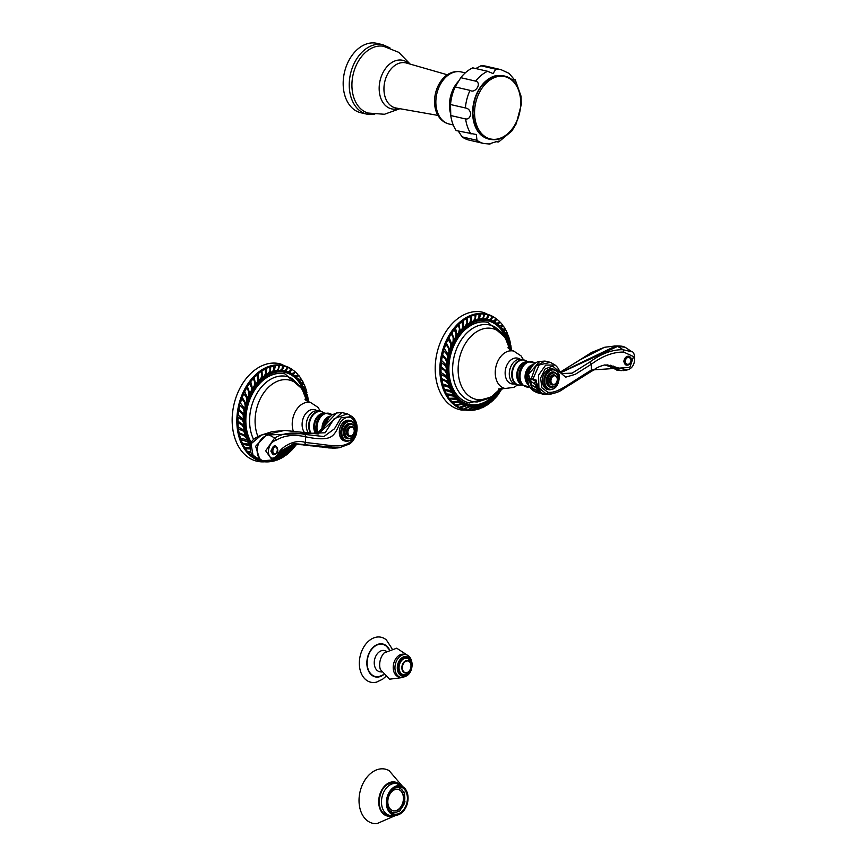 <?xml version="1.0" encoding="UTF-8"?>
<svg xmlns="http://www.w3.org/2000/svg" width="867" height="867" viewBox="0 0 867 867"><rect width="100%" height="100%" fill="white"/><g stroke="black" fill="none" stroke-linecap="round" stroke-linejoin="round"><path stroke-width="1.3" d="M410.991 665.726A5.982 4.205 -77 0 1 410.915 666.972A5.982 4.205 -77 0 1 410.557 668.555A5.982 4.205 -77 0 1 405.767 672.716A5.982 4.205 -77 0 1 402.353 667.915A5.982 4.205 103 0 1 406.536 661.022A5.982 4.205 103 0 1 410.991 665.726M410.546 668.576A6.329 4.454 -77 0 1 410.535 668.598A6.329 4.454 -77 0 1 405.084 672.955A6.329 4.454 -77 0 1 401.855 667.926A6.329 4.454 103 0 1 407.923 660.611A6.329 4.454 103 0 1 411.001 665.607A6.329 4.454 -77 0 1 410.925 666.929A6.329 4.454 -77 0 1 410.925 666.951L410.915 666.972M402.917 675.772A9.57 6.73 -77 0 0 411.966 664.696A9.57 6.73 103 0 0 407.219 657.132A9.57 6.73 103 0 0 398.159 668.208A9.57 6.73 -77 0 0 402.917 675.772L402.331 675.642A9.57 6.73 -77 0 1 397.574 668.067A9.57 6.73 103 0 1 406.634 656.991A9.57 6.73 103 0 1 406.926 657.067M405.951 654.726L404.228 654.325A11.629 8.182 103 0 0 393.217 667.785A11.629 8.182 -77 0 0 398.993 676.986L400.717 677.387C408.01 677.062 411.836 672.662 412.183 664.187C411.446 658.497 409.365 655.344 405.951 654.726A11.629 8.182 103 0 0 394.951 668.175A11.629 8.182 103 0 0 400.717 677.387M386.519 651.247L385.999 651.128A10.87 7.651 103 0 0 378.055 652.905A10.87 7.651 103 0 0 374.241 663.136A10.87 7.651 -77 0 0 381.209 671.86L381.729 671.99M383.236 674.764L379.497 676.412A16.495 11.607 103 0 1 367.142 663.461A16.495 11.607 -77 0 1 373.699 647.194A16.495 11.607 -77 0 1 386.454 646.283L389.088 649.405M391.917 648.473L386.368 639.933A23.073 16.245 -77 0 0 368.529 641.201A23.073 16.245 -77 0 0 359.339 663.959A23.073 16.245 103 0 0 376.636 682.091L382.694 679.164L385.371 676.856M393.716 788.569A12.572 8.854 103 0 1 398.126 787.745L396.046 787.269M398.116 786.748A13.634 9.591 103 0 1 398.267 786.824L399.958 787.659L399.763 788.233A12.572 8.854 103 0 1 403.621 792.33L404.011 791.95A13.189 9.288 103 0 1 404.759 794.042L404.336 794.324A12.572 8.854 103 0 1 404.499 801.455L404.932 801.52A13.189 9.288 103 0 1 404.282 803.969L403.881 803.785A12.572 8.854 103 0 1 400.251 809.778L400.467 810.255A13.189 9.288 103 0 1 398.809 811.62L398.657 811.089A12.572 8.854 103 0 1 393.358 812.433L393.239 813.029A13.189 9.288 103 0 1 391.537 812.52L391.732 811.946L390.269 811.599M388.871 809.561A12.572 8.854 103 0 0 391.732 811.946M398.126 787.745L398.246 787.149A13.189 9.288 103 0 1 399.958 787.659M403.675 798.073A10.989 7.738 103 0 0 398.213 789.382A10.989 7.738 103 0 0 387.809 802.105A10.989 7.738 -77 0 0 393.271 810.797A10.989 7.738 -77 0 0 403.675 798.073M403.263 791.614L404.011 791.95M397.595 786.824L398.246 787.149M407.403 797.911A13.926 9.808 103 0 0 400.489 786.889A13.926 9.808 103 0 0 387.3 803.005A13.926 9.808 -77 0 0 394.214 814.037A13.926 9.808 -77 0 0 407.403 797.911M387.061 814.785A16.538 11.639 -77 0 1 386.053 814.752M393.455 782.663A16.538 11.639 -77 0 1 394.387 783.074M399.568 784.548A17.416 12.257 103 0 0 385.913 784.819A17.416 12.257 103 0 0 378.706 802.246A17.416 12.257 -77 0 0 392.372 815.739M402.255 786.076L389.131 770.644A27.787 19.562 103 0 0 368.8 775.163A27.787 19.562 103 0 0 359.036 801.325A27.787 19.562 -77 0 0 376.885 823.65L395.45 815.544M391.906 813.04L393.239 813.029M397.801 811.599L398.809 811.62M393.152 810.775A10.989 7.738 -77 0 0 403.426 798.019A10.989 7.738 103 0 0 398.094 789.349M554.013 372.16A7.738 5.451 -77 0 0 553.655 372.051A7.738 5.451 -77 0 0 546.329 381.014A7.738 5.451 103 0 0 550.166 387.137A7.738 5.451 103 0 0 550.534 387.202M554.512 374.978A5.104 3.587 -77 0 0 554.273 374.902A5.104 3.587 -77 0 0 549.45 380.808A5.104 3.587 103 0 0 551.976 384.85A5.104 3.587 103 0 0 552.225 384.894M553.796 369.201L552.333 368.865A10.556 7.424 103 0 0 542.352 381.079A10.556 7.424 103 0 0 547.586 389.435L549.049 389.771A10.556 7.424 -77 0 1 543.815 381.415A10.556 7.424 -77 0 1 553.796 369.201C558.099 371.715 559.909 374.544 559.237 377.665C558.521 385.75 555.129 389.782 549.049 389.771M547.933 392.285L541.788 387.733L540.64 377.936L545.18 368.876L552.658 366.091L565.652 377.178L575.265 374.327L591.283 364.27C602.359 356.044 613.142 351.98 623.633 352.067L633.571 356.597L629.8 367.391L591.413 370.025C565.804 385.739 557.524 393.38 547.933 392.285A2.222 1.571 95 0 1 546.47 394.127L538.916 387.917L538.57 375.151L545.668 365.094L555.075 365.05C559.724 368.833 558.229 370.686 561.968 373.525L572.133 373.146L589.701 362.113C601.199 353.682 612.275 349.553 622.95 349.704L631.978 351.807M551.737 393.889L546.47 394.127A52.768 37.303 -85 0 1 545.419 394.268L545.31 394.268A1.051 0.748 -85 0 0 545.419 394.268C539.935 393.325 536.944 389.088 536.413 381.556L536.391 380.18L532.934 379.052L539.144 364.942L550.458 362.352L544.953 361.084L539.621 361.485L528.556 374.197L532.923 390.486L535.99 392.144M560.895 372.637L617.499 346.464L625.009 347.19L631.945 351.774C635.262 351.428 637.386 367.521 627.199 369.916L604.917 364.92C595.857 367.261 595.596 369.147 591.056 371.553L591.056 371.553A2.222 1.29 57.9 0 0 591.413 370.025L591.283 364.27A2.222 1.29 -122.1 0 0 589.701 362.113M626.093 364.996L623.449 361.29L628.716 356.272M536.142 387.885A2.081 0.954 -54.7 0 1 535.99 387.874A2.222 2.222 0 0 0 536.37 387.917L536.196 385.631L534.711 383.951L536.391 380.18L535.936 381.144L531.189 378.977L529.986 378.803L530.051 379.789A2.081 1.116 -48.9 0 1 529.997 379.67A2.081 1.116 -48.9 0 1 529.986 378.803L530.073 379.8M534.711 383.951L531.135 381.556L530.127 382.26L530.301 383.528M538.223 390.909A2.081 0.824 -61.3 0 1 537.822 391.006A2.222 2.222 0 0 0 538.689 390.941L535.947 387.831M540.119 391.96L538.017 390.854M615.993 367.315L613.999 366.513M618.67 369.288L616.296 368.215M615.971 367.424A2.081 0.726 -70.5 0 0 616.329 368.551A2.081 0.726 -70.5 0 0 616.74 368.323L617.261 368.28M540.575 392.122L535.925 381.068M604.798 364.942L618.919 369.548C617.922 367.359 613.164 365.831 604.657 364.953M560.711 372.452L615.635 346.031L617.64 345.987M609.609 366.362L611.874 368.052M533.086 379.779L532.934 379.052L528.762 378.413L528.729 379.779L534.061 391.245L536.088 392.198M533.216 389.651L531.829 387.809M531.276 386.769L529.726 379.887L528.729 379.779M533.194 389.11L533.14 389.316A2.222 2.222 0 0 0 533.823 390.627A2.081 0.737 -68.5 0 1 533.693 389.478M531.807 385.631L531.211 386.194A2.222 2.222 0 0 0 531.709 387.657A2.081 0.824 -61.3 0 1 531.959 385.782M528.762 378.413L529.726 379.713M531.189 378.977L535.665 366.275L544.953 361.084M623.633 352.067A2.222 1.376 -88.6 0 0 622.95 349.704A52.768 36.772 87.3 0 0 617.499 346.464A8.551 5.961 87.3 0 0 615.635 346.031A52.768 36.772 87.3 0 0 614.356 346.063L604.494 347.299L580.023 359.881L560.353 372.051L579.709 359.989A2.222 1.29 57.9 0 1 580.023 359.881M519.214 385.121A12.842 9.038 -77 0 1 518.098 384.97L515.659 384.406A12.842 9.038 103 0 1 509.287 374.241A12.842 9.038 -77 0 1 521.435 359.382L523.885 359.946A12.842 9.038 -77 0 1 524.947 360.293M514.38 383.962L513.026 384.016A13.189 9.288 103 0 1 505.136 373.406A13.189 9.288 -77 0 1 518.899 358.58L520.092 359.22M509.742 349.271L504.713 336.396L501.744 332.473L494.992 327.022A39.221 27.603 -77 0 0 466.348 333.513A39.221 27.603 -77 0 0 452.628 370.382A39.221 27.603 103 0 0 477.695 401.898L490.31 397.877L500.725 388.362M469.231 402.927A41.334 29.099 -77 0 1 469.069 402.895A41.334 29.099 -77 0 1 448.553 370.176A41.334 29.099 -77 0 1 487.677 322.34A41.334 29.099 -77 0 1 487.839 322.372M506.816 340.222A42.83 30.15 103 0 0 492.77 322.6A42.83 30.15 103 0 0 477.435 321.072A42.83 30.15 -77 0 0 447.513 366.687A42.83 30.15 -77 0 0 473.772 404.9A42.83 30.15 -77 0 0 479.321 404.163A42.83 30.15 103 0 0 494.114 395.211M481.857 404.759L475.853 409.798L472.927 410.21L479.288 405.55L481.857 404.759L481.51 404.282L477.533 405.908L471.886 410.286L468.971 410.243L475.279 406.222L477.533 405.919L474.975 405.745L468.971 410.243M476.102 314.526L479.05 314.06L478.877 317.821L477.349 319.663L475.094 320.346L476.102 314.526L474.769 320.66L477.988 319.338M471.811 315.805L474.997 314.797L475.159 318.243L473.349 321.018L471.28 321.993L471.811 315.805L470.987 322.296L474.076 320.541M467.335 317.918L470.228 316.466L470.651 320.682L469.437 323.023L467.291 324.431L467.107 318.167L467.031 324.713L469.795 322.741M463.26 320.584L466.273 318.547L466.999 322.307L465.655 325.656L463.747 327.282L463.065 320.812L463.531 327.542L465.991 325.342M459.131 324.085L461.786 321.744L462.891 326.176L462.078 328.875L460.182 330.923L458.968 324.291L459.998 331.151L462.154 328.788M455.511 327.964L456.985 334.987L455.511 327.964L458.177 325.038L459.51 328.896L458.621 332.798M454.243 329.558L451.891 332.787L454.08 339.561L452 332.646L454.243 329.558L456.085 333.958L455.749 336.84L454.21 339.398M451.219 333.86L448.976 337.599L451.75 344.156L449.073 337.491L451.219 333.86L453.181 337.599L453.094 341.468L451.859 344.036M448.076 339.409L446.321 343.115L449.67 349.412L446.397 343.05L448.076 339.409L450.656 343.527L450.829 346.432L449.756 349.336M445.822 344.459L444.272 348.588L448.174 354.484L444.327 348.577L445.822 344.459L448.412 347.862L449.008 351.644L448.239 354.462M443.687 350.702L442.614 354.636L447.09 360.108L442.658 354.657L443.687 350.702L446.949 354.3L447.643 357.031L447.09 360.108M446.223 359.924L442.3 356.088L441.552 360.434L442.343 356.164L445.486 359.046L446.765 362.514L446.353 365.105M446.332 365.072L441.596 360.499M446.342 367.868L445.15 365.473L441.292 362.59L441.032 366.73L441.336 362.699L445.194 365.592L446.386 367.987L446.397 371.043L441.032 366.73M446.212 366.925L446.386 367.987M446.462 373.211L444.565 370.296L440.945 368.085L441.032 372.528L440.989 368.237L444.608 370.458L446.505 373.384L446.776 376.148L441.032 372.528M446.386 372.658L446.505 373.384M447.134 378.608L445.454 376.484L441.13 374.468L441.606 378.521L441.173 374.663L445.497 376.679L447.134 378.608L447.697 381.437L441.606 378.521M441.791 379.692L445.811 381.361L448.25 383.572L449.03 386.053L448.185 383.312L445.757 381.122L441.791 379.692L442.289 382.228M450.938 390.649L449.767 387.907L447.784 386.617L443.145 385.566L447.849 386.888L449.843 388.21L450.938 390.649L444.359 389.272L443.21 385.837M453.116 394.485L451.783 392.101L448.954 390.768L444.771 390.193L451.88 392.448L453.116 394.485L446.429 393.911L444.858 390.508M455.89 398.105L454.221 395.829L447.22 395.179L454.33 396.219L455.89 398.105L449.117 398.321L447.329 395.525M458.795 400.922L457.028 399.037L449.713 398.928L457.169 399.449L458.795 400.922L452.054 401.92L449.843 399.297M462.252 403.328L460.171 401.67L453.105 402.722L460.334 402.104L462.252 403.328L455.576 405.095L453.257 403.112M465.698 404.943L463.585 403.675L456.302 405.344L463.791 404.141L465.698 404.943L459.196 407.425L456.486 405.756M469.621 405.984L467.237 405.041L460.42 407.707L467.465 405.507L469.621 405.984L463.325 409.159L460.626 408.119M473.393 406.298L471.052 405.734L464.127 409.04L471.323 406.211L473.393 406.298L467.411 410.08L464.365 409.462M477.836 319.5L477.023 319.977M481.543 404.976L477.782 409.343L483.287 404.195L485.509 403.133L484.425 404.813L480.719 408.368L477.782 409.343M485.509 403.133L485.13 402.678L481.781 404.661M481.684 407.772L489.205 400.868L488.793 400.435L485.455 403.079M486.311 405.312L493.02 397.801L492.575 397.389L490.538 399.134L487.557 403.87M490.245 402.722L496.336 394.42L495.859 394.041L492.933 397.725M497.365 392.231L495.566 396.815M509.536 348.285L510.717 350.105M511.086 350.062L508.983 343.95L508.387 344.134M510.045 343.917L507.553 338.975L506.946 339.095L507.78 341.75L509.937 343.939M508.853 338.943L505.786 334.716L505.19 334.868L506.209 337.144L508.788 338.964M503.424 330.576L502.849 330.771L504.182 332.95L505.808 333.795L507.39 333.307L505.894 330.175L507.379 333.318L506.328 333.622L503.424 330.576L505.894 330.186M501.516 327.173L503.369 326.035L505.288 329.059L504.453 329.72L500.302 327.455L501.755 329.222L504.204 329.818M505.288 329.059L503.976 329.915M500.248 322.21L497.203 324.453L498.948 326.014L501.224 325.916L499.468 325.754L497.723 324.193L500.248 322.21L502.318 324.616L501.224 325.916M496.932 319.219L499.425 321.375L498.623 322.882L496.303 323.098L494.515 321.96L496.932 319.219L494.027 322.242L495.805 323.38L498.189 323.131M498.623 322.882L497.972 323.348M493.085 316.737L495.621 318.265L494.656 320.519L492.846 321.072L490.809 320.216L493.085 316.737L490.343 320.519L492.38 321.375L494.244 320.79M494.656 320.519L493.984 321.093M489.205 315.1L492.109 316.26L491.491 318.547L489.172 319.695L487.167 319.24L489.205 315.1L486.734 319.555L490.603 319.5M484.859 314.125L487.698 314.667L487.048 317.766L485.314 318.991L483.103 318.904L484.859 314.125L482.702 319.229L486.224 318.774M480.643 313.941L483.786 314.017L483.504 316.964L482.626 318.406L479.256 319.262L480.643 313.941L478.887 319.576L482.453 318.547M476.232 409.625A49.137 34.582 -77 0 0 476.406 409.571A49.137 34.582 103 0 0 477.684 409.224M507.498 334.911A49.137 34.582 103 0 0 506.935 333.47M505.483 330.284A49.137 34.582 103 0 0 504.995 329.373M503.055 326.155A49.137 34.582 103 0 0 502.199 324.941M500.042 322.307A49.137 34.582 103 0 0 499.403 321.614M496.856 319.262A49.137 34.582 103 0 0 495.621 318.308M494.754 317.701A49.137 34.582 103 0 0 474.249 314.255A49.137 34.582 -77 0 0 439.872 368.887A49.137 34.582 -77 0 0 473.425 410.167M473.967 410.08L461.428 410.026A50.048 35.222 -77 0 1 435.472 362.59A50.048 35.222 -77 0 1 470.207 312.445A50.048 35.222 103 0 1 483.927 312.575L495.22 318.026M489.205 400.868L484.935 406.385L481.814 407.923M493.02 397.801L489.27 403.556L486.485 405.463M487.774 404.629L489.27 403.556M496.336 394.42L493.626 399.828L490.288 402.754M494.493 398.831L497.658 395.428M494.537 398.874L499.609 390.258L496.997 396.132M502.036 388.243L498.091 394.832M500.855 388.34L497.886 395.038M501.549 389.847L502.546 388.232M509.904 349.379L510.912 349.975M508.983 343.95L510.815 345.879M511.27 350.051L510.316 349.065M507.553 338.975L509.677 340.157M510.479 343.831L509.113 343.234M505.786 334.716L508.095 335.052L509.341 338.737M509.319 338.824L508.105 338.748M501.625 327.13L503.369 326.035M494.027 322.242L495.198 321.494M490.343 320.519L491.069 320.064M491.491 318.547L490.397 319.663M487.048 317.766L486.04 318.937M473.935 320.692L473.057 321.321M458.773 332.614L457.137 334.781M449.03 386.053L442.679 383.908L441.845 379.93M625.335 361.431A3.522 2.731 106.7 0 0 628.217 364.27A3.522 2.731 106.7 0 0 630.948 360.282A3.522 2.731 -73.3 0 0 628.066 357.442A3.522 2.731 -73.3 0 0 625.335 361.431M350.983 423.649A7.738 5.451 103 0 0 350.615 423.54A7.738 5.451 103 0 0 343.289 432.503A7.738 5.451 -77 0 0 347.136 438.626A7.738 5.451 -77 0 0 347.504 438.691M349.195 436.383A5.104 3.587 -77 0 1 348.946 436.339A5.104 3.587 -77 0 1 346.41 432.297A5.104 3.587 103 0 1 351.243 426.391A5.104 3.587 103 0 1 351.482 426.466M346.02 441.249L344.557 440.913A10.556 7.424 -77 0 1 339.311 432.568A10.556 7.424 -77 0 1 349.303 420.354L350.767 420.69A10.556 7.424 103 0 0 340.774 432.904A10.556 7.424 103 0 0 346.02 441.249C352.089 441.27 355.492 437.228 356.196 429.154C356.879 426.033 355.069 423.204 350.767 420.69A10.556 7.424 103 0 1 356.001 429.035M304.057 444.359A2.222 1.571 96.5 0 0 305.542 442.517C332.018 445.204 340.016 448.477 349.531 442.593C362.222 435.873 355.383 409.625 343.43 419.27C338.314 422.272 338.358 431.441 331.693 436.329C327.52 439.45 318.753 439.591 305.412 436.762C294.108 434.204 284.343 435.353 276.118 440.198C267.535 442.907 266.277 455.63 271.642 458.079C274.102 458.502 276.606 456.465 279.152 451.978C282.826 446.245 295.322 438.789 305.542 442.517L305.412 436.762A2.222 1.571 -83.5 0 0 304.653 434.4C292.97 431.842 282.956 433.056 274.622 438.041L265.681 450.797L272.14 459.954L275.663 457.776L281.341 450.667L293.62 443.861L339.626 447.654L349.13 444.142A2.222 1.3 59.1 0 1 348.827 444.251M349.531 442.593A2.222 1.3 59.1 0 1 349.13 444.142C351.699 442.777 353.931 439.948 355.849 435.646C358.385 427.268 357.106 420.896 352.035 416.539L340.894 417.861L334.499 428.764L323.933 436.545L304.653 434.4M275.348 445.79L274.536 445.638L270.862 451.068L272.942 454.655L273.744 454.796C276.757 453.972 278.069 452.206 277.711 449.496L275.348 445.79A4.573 2.839 100.1 0 0 271.642 451.208A4.573 2.839 100.1 0 0 273.744 454.796M316.878 433.879L336.591 412.974L341.923 412.562L347.418 413.841L334.163 418.642L325.147 432.763L268.737 434.909C255.397 437.564 253.576 458.426 263.275 460.756L272.14 459.954M337.827 447.903L293.512 443.882M341.923 412.562L318.189 434.009L284.539 430.422L266.863 434.475L255.624 446.234L259.948 459.835L253.012 455.251L251.007 443.828L261.498 435.017L272.433 431.56L285.568 430.444M321.906 411.782A12.842 9.038 103 0 0 320.844 411.435L318.406 410.871A12.842 9.038 103 0 0 306.257 425.73A12.842 9.038 -77 0 0 308.392 432.904M304.436 432.449A13.189 9.288 -77 0 1 302.897 419.184A13.189 9.288 -77 0 1 311.329 409.679A13.189 9.288 103 0 1 315.87 410.069L317.062 410.709M306.712 400.76L301.521 387.636L291.951 378.5A39.221 27.603 103 0 0 277.028 376.646A39.221 27.603 -77 0 0 253.597 439.493M251.181 442.896A41.334 29.099 -77 0 1 248.558 402.017A41.334 29.099 -77 0 1 274.427 374.002A41.334 29.099 -77 0 1 284.636 373.829A41.334 29.099 -77 0 1 284.799 373.861M303.786 391.711A42.83 30.15 103 0 0 289.741 374.089A42.83 30.15 103 0 0 244.44 421.936A42.83 30.15 -77 0 0 250.596 444.392M291.084 446.7A42.83 30.15 -77 0 1 277.473 455.316M243.681 427.312L241.633 424.57L237.916 422.532L238.208 426.954L237.959 422.717L241.676 424.743L243.725 427.507L244.126 430.216L238.208 426.954M245.307 435.364L244.537 432.373L242.814 430.617L238.392 428.829L239.064 432.817L238.447 429.046L242.868 430.834L244.592 432.611L245.307 435.364L239.064 432.817M246.857 439.818L245.881 437.141L243.345 435.158L239.303 433.933L243.399 435.407L245.946 437.434L246.857 439.818L240.397 438.052L239.303 433.944M248.992 444.186L247.691 441.541L240.95 439.612L247.767 441.877L248.992 444.186L242.337 443.2L241.026 439.916M250.205 445.952L247.008 444.413L242.803 444.056L250.173 446.126M250.292 448.564L245.502 448.77L250.4 448.922M250.812 452.14L248.33 452.639L250.975 452.498M253.381 455.565L251.95 456.107L253.782 455.901M256.404 457.819L255.321 458.437L256.903 458.144M260.013 459.857L259.612 460.42L260.674 460.149M263.915 460.778L263.438 461.417L265.194 460.756M269.713 460.464L268.12 461.786L270.829 460.258M271.967 461.146L280.355 455.63L279.998 455.175L276.497 456.942L271.057 461.569L268.12 461.786M276.703 459.846L284.409 453.517L281.829 454.308L277.548 459.163M280.843 458.264L288.039 450.959L287.606 450.537L284.343 453.452M285.406 455.424L291.735 447.6L291.279 447.199L289.296 449.095L286.663 453.788M294.422 443.601L291.637 447.513M294.964 444.121L294.303 446.245M242.207 424.061L237.926 421.221L238.046 417.211L242.034 419.899L243.345 422.186L243.497 425.198L242.207 424.061M243.313 422.034L242.001 419.758L238.013 417.07L237.926 421.221M243.226 421.405L243.345 422.186M307.536 398.69L305.325 393L304.707 393.087L307.406 398.712M306.409 392.664L303.656 388.199L303.049 388.34L304.024 390.887L306.333 392.675M304.978 387.852L302.8 386.303L301.673 384.146L301.087 384.319L302.215 386.487L304.935 387.863M300.621 378.879L303.255 382.434L302.128 383.008L298.541 380.472L299.982 382.51L302.084 383.019M301.109 379.659L299.754 380.32M298.877 375.584L295.82 377.416L297.359 379.031L299.917 379.399L297.901 378.792L296.362 377.167L298.877 375.584L300.947 378.413L300.112 379.28M295.549 372.073L297.749 374.273L296.666 375.823L294.888 375.844L293.057 374.446L295.549 372.073L292.547 374.717L294.379 376.115L296.211 376.072M270.352 461.656A49.137 34.582 -77 0 1 236.854 422.392A49.137 34.582 103 0 1 255.136 375.108A49.137 34.582 103 0 1 292.06 369.418L294.682 371.336L293.913 373.038L291.572 373.493L289.73 372.517L292.071 369.407L289.242 372.81L291.095 373.785L293.49 373.298M293.913 373.038L293.198 373.612M288.072 367.294L290.694 368.583L289.806 371.065L288.007 371.791L285.904 371.119L288.072 367.294L285.449 371.434L287.551 372.095L289.405 371.336M289.806 371.065L289.079 371.726M284.083 366.015L287.064 366.904L286.522 369.364L284.224 370.751L282.187 370.48L284.083 366.015L281.764 370.794L285.579 370.48M279.673 365.43L282.544 365.722L282.013 368.995L280.312 370.393L278.069 370.502L279.673 365.43L277.689 370.816L281.157 370.122M275.413 365.614L278.578 365.408L278.394 368.508L277.494 370.122L274.21 371.174L275.413 365.614L273.864 371.499L277.332 370.263M270.851 366.589L273.809 365.863L273.777 369.765L272.303 371.737L270.07 372.615L270.851 366.589L269.767 372.918L272.888 371.412M266.592 368.226L269.745 366.947L270.049 370.491L268.347 373.428L266.299 374.577L266.592 368.226L266.028 374.869L268.976 372.973M262.181 370.697L265.031 369.017L265.616 373.309L264.489 375.747L262.398 377.329L261.975 370.946L262.159 377.6L264.782 375.498M258.193 373.688L261.14 371.412L262.007 375.216L260.804 378.684L258.962 380.45L258.008 373.905L258.756 380.7L261.043 378.445M254.204 377.503L255.364 384.58L257.358 382.163L255.527 384.363L254.204 377.503L256.762 374.967L258.052 379.41L257.271 382.271M251.408 380.776L250.606 381.816L252.503 388.622L250.726 381.653L253.283 378.532L254.768 382.38L254.183 386.162L252.644 388.449M249.523 383.333L247.312 386.704L249.794 393.401L247.409 386.584L249.523 383.333L251.549 387.69L251.343 390.594L249.902 393.26M246.672 387.852L244.592 391.721L247.659 398.137L244.678 391.635L246.672 387.852L248.796 391.526L248.872 395.406L247.745 398.051M243.768 393.618L242.175 397.4L245.805 403.513L242.24 397.357L243.768 393.618L246.521 397.628L246.835 400.5L245.881 403.469M241.73 398.787L240.365 402.992L244.581 408.66L240.419 402.992L241.73 398.787L244.461 402.093L245.231 405.81L244.581 408.66M243.237 408.541L239.823 405.106L238.967 409.105L239.866 405.149L243.324 408.628L244.115 411.251L243.692 414.339L239.01 409.148M242.63 412.79L243.692 414.339M243.161 414.838L238.728 410.568L238.176 414.925L238.761 410.665L242.045 413.396L243.183 414.892L243.345 419.617L238.208 415.011M303.548 384.124A49.137 34.582 103 0 0 302.886 382.661M301.261 379.605A49.137 34.582 103 0 0 300.741 378.76M298.616 375.704A49.137 34.582 103 0 0 297.684 374.555M295.409 372.149A49.137 34.582 103 0 0 294.682 371.477M276.811 459.965A49.137 34.582 -77 0 1 276.15 460.214M272.13 461.352A49.137 34.582 -77 0 1 271.154 461.537M264.565 461.808A50.048 35.222 -77 0 1 258.399 461.515A50.048 35.222 -77 0 1 232.172 421.633A50.048 35.222 103 0 1 280.897 364.064L292.19 369.515M306.875 400.868L306.419 397.769L308.11 400.077M305.325 393L307.308 394.55M307.958 398.625L306.918 397.866M303.656 388.199L305.888 389.001M306.875 392.556L305.433 392.231M301.673 384.146L304.057 384.146L305.477 387.668M305.466 387.712L304.209 387.863M299.104 380.266L301.608 379.464M303.255 382.434L302.204 380.461M292.547 374.717L293.761 374.078M289.242 372.81L290.402 371.954M285.449 371.434L286.045 371.033M272.737 371.575L272 372.051M268.846 373.124L268.076 373.72M250.021 447.773L244.646 447.61L242.901 444.381M250.65 451.74L247.55 451.729L245.621 449.128M252.676 454.926L250.682 455.034L248.33 452.639M256.112 457.624L254.367 457.863L251.95 456.107M259.45 459.586L258.138 459.857L255.321 458.437A48.639 34.236 -77 0 1 254.378 457.863M263.806 460.778L262.376 461.211L259.612 460.42M269.084 460.561L266.537 461.764L263.438 461.417M280.355 455.63L275.348 460.659L272.173 461.396M284.409 453.517L279.868 458.914L276.952 460.128M288.039 450.959L284.029 456.584L280.962 458.372M288.256 453.419L285.546 455.543L288.603 453.138L291.735 447.6M291.139 449.225L289.264 452.541L292.602 449.247M291.475 449.464L294.921 443.969L292.016 449.821M293.339 448.315L296.59 444.337M293.36 448.326L295.495 444.218M261.4 460.323L263.275 460.756A1.756 1.181 90.7 0 0 263.427 460.778L263.427 460.778A1.756 1.181 90.7 0 0 263.59 460.756M276.833 452.075A5.408 5.408 0 0 0 277.321 449.702A3.522 2.178 -79.9 0 1 276.833 452.075A3.522 2.178 -79.9 0 1 274.384 453.831A3.522 2.178 -79.9 0 1 272.856 451.089A3.522 2.178 100.1 0 1 274.926 447.004A3.522 2.178 100.1 0 1 277.31 449.409A3.522 2.178 100.1 0 1 277.321 449.68A5.408 5.408 0 0 0 277.31 449.409M513.08 78.984L515.236 79.786L514.738 80.078L509.092 73.37L501.061 69.674A37.91 26.682 103 0 0 495.794 69.208L493.063 73.576L487.612 71.289L472.764 67.854A37.91 26.682 103 0 0 460.778 77.694L455.175 86.938A37.91 26.682 103 0 0 454.655 88.087A37.91 26.682 103 0 0 450.515 104.539L450.764 115.539A37.91 26.682 -77 0 0 456.161 130.581L476.308 134.515L476.98 140.324L462.122 136.888L458.275 131.069M487.612 71.289A37.91 26.682 103 0 0 475.636 81.13C482.171 82.799 475.409 93.929 470.022 90.374L455.175 86.938M470.022 90.374A37.91 26.682 103 0 0 465.373 107.963C468.213 108.321 470.001 110.25 470.727 113.75C470.152 117.598 468.451 119.343 465.622 118.963L450.764 115.539M498.254 141.083L498.709 141.928L511.79 131.069L516.19 123.851L521.262 104.679L521.056 96.259L515.236 79.786M489.27 143.998C492.824 142.481 502.676 139.977 497.452 141.928L495.621 141.505M498.709 141.928L497.452 141.928M476.98 140.324A37.91 26.682 -77 0 0 484.003 143.543L469.145 140.118A37.91 26.682 -77 0 1 462.122 136.888M501.061 69.674L486.203 66.239A37.91 26.682 103 0 0 480.947 65.784L475.788 68.558M495.794 69.208L480.947 65.784M475.636 81.13L460.778 77.694M465.373 107.963L450.515 104.539M438.334 116.037A26.032 18.326 -77 0 1 434.551 102.317A26.032 18.326 103 0 1 447.957 74.367C452.184 71.777 456.584 70.964 461.168 71.928A26.736 18.814 103 0 0 435.863 102.87A26.736 18.814 -77 0 0 449.139 124.024C444.598 122.886 441 120.22 438.334 116.037M399.893 108.7L384.46 114.271L368.052 113.046A34.301 24.146 -77 0 1 351.926 86.126A34.301 24.146 103 0 1 383.485 46.254L398.755 52.345L410.189 64.104M366.925 114.162L360.867 112.764A35.623 25.067 -77 0 1 343.18 84.576A35.623 25.067 103 0 1 376.896 43.35L382.954 44.748A35.623 25.067 103 0 0 349.249 85.974A35.623 25.067 -77 0 0 366.925 114.162L374.696 114.368M411.077 664.924A8.334 5.863 103 0 0 404.878 658.367A8.334 5.863 103 0 0 399.048 667.98A8.334 5.863 -77 0 0 405.247 674.537A8.334 5.863 -77 0 0 411.077 664.924M409.885 658.747A9.97 7.023 103 0 0 401.833 657.836A9.97 7.023 103 0 0 397.281 668.143A9.97 7.023 103 0 0 406.016 675.491M380.375 669.573L380.353 669.497A13.254 9.331 -77 0 1 379.67 665.217A13.254 9.331 103 0 1 384.189 652.884L396.696 648.202L407.858 655.495M389.261 649.329A16.874 11.878 -77 0 0 375.411 645.503A16.874 11.878 -77 0 0 366.86 663.526A16.874 11.878 103 0 0 383.355 674.905M386.736 803.156A14.706 10.35 -77 0 1 397.032 786.196A14.706 10.35 -77 0 1 407.967 797.77A14.706 10.35 -77 0 1 397.671 814.731A14.706 10.35 -77 0 1 386.736 803.156M408.054 797.738A15.032 10.577 -77 0 1 398.777 814.601A15.032 10.577 -77 0 1 386.368 803.178A15.032 10.577 -77 0 1 392.87 787.908A15.032 10.577 -77 0 1 404.824 788.374A15.032 10.577 -77 0 1 408.054 797.673M396.869 783.649A16.267 11.455 103 0 0 381.469 802.484A16.267 11.455 -77 0 0 389.554 815.359L398.777 814.601C404.683 811.523 407.783 805.887 408.075 797.705L404.824 788.374L396.869 783.649L392.458 782.63M389.131 815.262A16.538 11.639 -77 0 1 387.061 815.056C382.195 813.604 379.518 809.279 379.042 802.083C380.342 789.198 385.49 782.782 394.496 782.836A16.538 11.639 -77 0 1 396.457 783.551M391.895 815.706A17.242 12.138 -77 0 1 378.825 802.213A17.242 12.138 -77 0 1 385.761 785.144A17.242 12.138 -77 0 1 399.134 784.364M550.903 387.311A7.738 5.451 -77 0 1 547.055 381.177A7.738 5.451 -77 0 1 554.381 372.225C557.687 374.273 559.031 376.354 558.424 378.456C557.904 384.374 555.4 387.321 550.903 387.311L550.166 387.137M558.207 378.586A7.034 4.953 -77 0 1 553.287 386.704A7.034 4.953 -77 0 1 548.052 381.166A7.034 4.953 -77 0 1 552.973 373.048A7.034 4.953 -77 0 1 558.207 378.586M559.02 377.795A9.851 6.936 -77 0 1 552.127 389.153A9.851 6.936 -77 0 1 544.801 381.393A9.851 6.936 -77 0 1 551.694 370.036A9.851 6.936 -77 0 1 559.02 377.795M534.906 384.005A2.081 1.116 -48.9 0 1 535.568 381.382M530.647 384.103A2.081 0.954 -54.7 0 1 530.398 383.908L535.99 387.874A2.081 0.954 -54.7 0 1 536.196 385.631M530.127 382.26A2.222 2.222 0 0 0 530.398 383.908A2.081 0.954 -54.7 0 1 531.135 381.556M531.709 387.657L537.822 391.006A2.081 0.824 -61.3 0 1 537.735 389.25M533.823 390.627L540.369 393.206A2.081 0.737 -68.5 0 1 540.065 391.927M536.261 392.285A2.222 2.222 0 0 0 536.554 392.534L543.414 394.236A2.081 0.704 -76.1 0 1 543.013 393.748M604.375 365.018L608.038 365.018A2.081 0.704 -79.4 0 1 607.724 364.866M606.239 365.202L610.942 365.711A2.081 0.704 -76.5 0 1 610.541 365.245M608.168 365.701L613.717 366.893A2.081 0.704 -73.5 0 1 613.316 366.091M611.972 367.673A2.222 2.222 0 0 0 612.362 368.117L619.027 370.404A2.081 0.715 -71.1 0 1 618.659 369.364M545.202 394.247A1.051 0.748 -85 0 0 545.31 394.268C543.143 393.412 543.793 395.536 538.418 389.966L535.925 381.35M579.459 360.228A2.222 1.29 57.9 0 1 579.709 359.989L591.554 352.479L604.494 347.299M527.84 380.873A12.311 8.67 -77 0 1 527.559 378.272A12.311 8.67 -77 0 1 530.842 367.89M528.393 383.702A12.073 8.497 -77 0 1 527.06 378.077A12.073 8.497 -77 0 1 532.576 365.592M532.804 365.343L532.273 365.614A10.762 7.575 103 0 0 526.258 377.438A10.762 7.575 103 0 0 528.133 383.55L528.491 384.038M533.498 364.639A10.697 7.521 103 0 0 525.055 377.134A10.697 7.521 103 0 0 528.805 384.97M520.027 376.733A12.864 9.049 -77 0 1 525.153 364.032A12.864 9.049 -77 0 1 535.102 363.349L527.895 361.615A12.918 9.093 -77 0 0 518.921 376.495A12.918 9.093 -77 0 0 522.443 385.23L529.683 386.834A12.864 9.049 -77 0 1 520.027 376.733M527.895 361.615L525.673 362.2A11.78 8.291 103 0 0 517.491 375.769A11.78 8.291 103 0 0 520.699 383.734L522.443 385.23M521.62 384.514A11.705 8.236 103 0 1 516.775 375.574A11.705 8.236 -77 0 1 526.843 361.886M520.352 385.165A12.777 8.995 -77 0 1 512.245 374.902A12.777 8.995 -77 0 1 516.689 362.915A12.777 8.995 -77 0 1 525.998 360.759L523.885 359.946A12.842 9.038 -77 0 0 511.725 374.804A12.842 9.038 -77 0 0 518.098 384.97L522.259 385.078M523.505 359.859L521.11 355.936L513.828 351.135A19.172 13.493 -77 0 0 495.252 373.211A19.172 13.493 103 0 0 505.212 388.481L513.806 387.376L517.729 384.883M500.562 388.383A36.327 25.577 103 0 1 473.252 398.452A36.327 25.577 103 0 1 458.134 370.642A36.327 25.577 -77 0 1 480.416 329.796A36.327 25.577 -77 0 1 509.612 349.184M491.806 396.923L469.394 402.971A41.334 29.099 103 0 1 448.878 370.252A41.334 29.099 -77 0 1 488.002 322.416L487.677 322.34M507.358 341.435A43.437 30.573 103 0 0 477.056 320.4A43.437 30.573 -77 0 0 446.678 370.48A43.437 30.573 -77 0 0 478.963 404.661A43.437 30.573 103 0 0 495.144 394.355M468.798 409.961A48.639 34.236 -77 0 1 467.996 409.907M464.257 409.267A48.639 34.236 -77 0 1 463.628 409.105M460.572 408.021A48.639 34.236 -77 0 1 459.282 407.414M457.44 406.395A48.639 34.236 -77 0 1 441.726 357.106A48.639 34.236 -77 0 1 474.596 314.808A48.639 34.236 103 0 1 478.801 314.082M502.871 326.241A48.639 34.236 103 0 0 502.058 325.114L502.871 326.23M496.553 319.435A48.639 34.236 103 0 0 495.566 318.698M492.781 316.943A48.639 34.236 103 0 0 492.109 316.596M488.966 315.274A48.639 34.236 103 0 0 487.709 314.884M484.718 314.244A48.639 34.236 103 0 0 483.797 314.125M480.6 313.984A48.639 34.236 103 0 0 479.05 314.06M507.78 341.75L508.387 341.631M506.209 337.144L506.805 336.992M504.182 332.95L504.757 332.755M501.755 329.222L502.307 328.994M625.779 364.92L626.408 365.115A4.573 3.555 -73.3 0 1 624.077 361.474A4.573 3.555 -73.3 0 1 629.03 356.348A4.573 3.555 -73.3 0 1 631.371 359.989M631.23 360.228A3.869 3.013 -73.3 0 1 628.228 364.606A3.869 3.013 -73.3 0 1 625.053 361.485A3.869 3.013 -73.3 0 1 628.055 357.106A3.869 3.013 -73.3 0 1 631.23 360.228M552.463 384.959A5.104 3.587 -77 0 1 549.938 380.927A5.104 3.587 -77 0 1 554.761 375.021C557.102 376.603 558.012 377.99 557.492 379.172C557.448 382.77 555.78 384.71 552.463 384.959L551.976 384.85M557.275 379.302A4.4 3.1 -77 0 1 554.197 384.363A4.4 3.1 -77 0 1 550.935 380.906A4.4 3.1 -77 0 1 554.002 375.834A4.4 3.1 -77 0 1 557.275 379.302M355.188 429.837A7.738 5.451 103 0 0 351.352 423.714A7.738 5.451 103 0 0 344.026 432.666A7.738 5.451 103 0 0 347.862 438.789C352.36 438.81 354.874 435.863 355.383 429.945C355.99 427.843 354.646 425.762 351.352 423.714L350.615 423.54M355.167 430.075A7.034 4.953 103 0 0 349.943 424.537A7.034 4.953 103 0 0 345.023 432.655A7.034 4.953 103 0 0 350.246 438.193A7.034 4.953 103 0 0 355.167 430.075M341.771 432.882A9.851 6.936 103 0 0 349.098 440.642A9.851 6.936 103 0 0 355.979 429.284A9.851 6.936 103 0 0 348.664 421.525A9.851 6.936 103 0 0 341.771 432.882M276.118 440.198A2.222 1.517 -121 0 0 274.622 438.041A52.768 32.903 65.2 0 0 268.737 434.909A8.551 5.332 65.2 0 0 266.863 434.475A52.768 32.903 65.2 0 0 261.498 435.017A2.222 1.181 66.2 0 0 261.368 435.061L272.433 431.56M292.851 444.002L295.734 443.839A2.081 0.704 -80.5 0 1 295.506 443.774M294.531 444.012L298.714 444.207A2.081 0.704 -78.3 0 1 298.378 443.98M297.544 444.337L301.824 444.565A2.081 0.704 -78.3 0 1 301.488 444.337M300.654 444.695L304.935 444.923A2.081 0.704 -78.3 0 1 304.599 444.695M303.764 445.053L308.045 445.28A2.081 0.704 -78.3 0 1 307.709 445.053M306.875 445.41L311.155 445.638A2.081 0.704 -78.3 0 1 310.82 445.41M309.985 445.768L314.266 445.996A2.081 0.704 -78.3 0 1 313.93 445.768M313.095 446.126L317.365 446.353A2.081 0.704 -78.3 0 1 317.04 446.126M316.206 446.483L320.476 446.711A2.081 0.704 -78.3 0 1 320.14 446.483M319.316 446.841L323.586 447.069A2.081 0.704 -78.3 0 1 323.25 446.841M322.426 447.199L326.696 447.426A2.081 0.704 -78.3 0 1 326.36 447.199M325.537 447.556L329.807 447.784A2.081 0.704 -78.3 0 1 329.471 447.556M328.615 447.914L332.928 448.055A2.081 0.704 -79.5 0 1 332.635 447.914M329.536 417.081A12.073 8.497 103 0 0 324.139 427.247M327.802 419.379A12.311 8.67 103 0 0 324.919 425.74M323.228 428.677A10.762 7.575 -77 0 1 329.243 417.103L329.774 416.821M322.134 430.086A10.697 7.521 -77 0 1 322.015 428.623A10.697 7.521 -77 0 1 330.468 416.127M332.072 414.838A12.864 9.049 103 0 0 322.123 415.521A12.864 9.049 103 0 0 316.986 428.211A12.864 9.049 103 0 0 318.026 433.381M316.412 433.825A11.78 8.291 -77 0 1 314.45 427.258A11.78 8.291 -77 0 1 322.643 413.678L324.854 413.104A12.918 9.093 103 0 0 315.881 427.984A12.918 9.093 103 0 0 317.181 433.749M315.805 433.76A11.705 8.236 -77 0 1 313.746 427.063A11.705 8.236 -77 0 1 323.814 413.375M310.624 433.164A12.842 9.038 103 0 1 308.695 426.293A12.842 9.038 103 0 1 320.844 411.435L322.957 412.237A12.777 8.995 103 0 0 313.659 414.404A12.777 8.995 103 0 0 309.216 426.391A12.777 8.995 103 0 0 311.134 433.218M304.946 399.21C305.195 400.012 307.146 401.15 310.798 402.624A19.172 13.493 103 0 0 305.628 402.591A19.172 13.493 -77 0 0 293.306 431.17M293.729 444.045A36.327 25.577 103 0 1 282.1 450.721A36.327 25.577 -77 0 1 281.06 450.959M257.998 436.665A36.327 25.577 -77 0 1 280.507 380.234A36.327 25.577 103 0 1 306.582 400.673M251.311 442.636A41.334 29.099 -77 0 1 248.959 401.876A41.334 29.099 -77 0 1 274.752 374.078A41.334 29.099 103 0 1 284.961 373.905L302.453 389.153M304.328 392.924A43.437 30.573 103 0 0 268.911 373.753A43.437 30.573 103 0 0 243.638 421.969A43.437 30.573 -77 0 0 250.314 445.41M292.114 445.844A43.437 30.573 -77 0 1 277.137 455.814M267.914 461.482A48.639 34.236 -77 0 1 267.307 461.493M259.526 460.258A48.639 34.236 -77 0 1 258.323 459.824M254.302 457.819A48.639 34.236 -77 0 1 237.547 422.381A48.639 34.236 103 0 1 275.608 365.592M298.4 375.801A48.639 34.236 103 0 0 297.565 374.793M295.138 372.301A48.639 34.236 103 0 0 294.596 371.813M291.724 369.624A48.639 34.236 103 0 0 290.683 368.963M287.801 367.489A48.639 34.236 103 0 0 287.075 367.185M283.888 366.167A48.639 34.236 103 0 0 282.566 365.874M279.575 365.516A48.639 34.236 103 0 0 278.589 365.473M305.368 395.655L305.975 395.569M304.024 390.887L304.62 390.757M302.215 386.487L302.8 386.303M299.982 382.51L300.546 382.293M297.359 379.031L297.901 378.792M272.628 451.165A3.869 2.406 100.1 0 0 275.175 454.145A3.869 2.406 100.1 0 0 277.548 449.615A3.869 2.406 100.1 0 0 275.002 446.635A3.869 2.406 100.1 0 0 272.628 451.165M354.256 430.541A5.104 3.587 103 0 0 351.731 426.51A5.104 3.587 103 0 0 346.898 432.405A5.104 3.587 103 0 0 349.434 436.448L348.946 436.339M347.895 432.395A4.4 3.1 103 0 0 351.168 435.852A4.4 3.1 103 0 0 354.245 430.78A4.4 3.1 103 0 0 350.972 427.323A4.4 3.1 103 0 0 347.895 432.395M520.72 101.938A31.981 22.509 -77 0 1 498.352 138.818A31.981 22.509 -77 0 1 474.574 113.642A31.981 22.509 103 0 1 496.943 76.762A31.981 22.509 103 0 1 520.72 101.938M497.051 75.472A32.632 22.965 103 0 0 472.645 113.425A32.632 22.965 -77 0 0 482.941 136.574M471.019 134.006A37.91 26.682 -77 0 1 465.622 118.963M450.645 113.902A26.736 18.814 -77 0 1 449.485 106.012A26.736 18.814 -77 0 1 458.437 81.303M450.396 106.11L450.493 104.051A27.733 19.518 -77 0 1 453.625 90.471L454.655 88.087M437.943 115.398L396.013 108.017A23.106 16.267 -77 0 1 383.951 89.615A23.106 16.267 -77 0 1 406.406 63.02L447.318 74.779M398.625 108.483A24.915 17.535 -77 0 1 379.172 89.138A24.915 17.535 -77 0 1 389.446 64.266A24.915 17.535 -77 0 1 408.953 63.757M407.219 657.132L406.634 656.991M380.353 669.497L389.543 679.186L402.776 677.528M385.143 814.341L389.554 815.359M553.655 372.051L554.381 372.225M549.58 394.192L551.499 393.932C562.174 391.201 559.974 390.551 569.868 384.861L591.056 371.553M555.075 365.05L550.458 362.352M529.954 379.562A2.222 2.222 0 0 0 529.997 379.67L532.219 382.542M546.535 394.333L542.406 394.322M617.206 368.334A2.222 2.222 0 0 1 616.329 368.551L609.685 366.199M616.936 370.274L621.964 370.653M619.027 370.404A2.222 2.222 0 0 0 619.981 370.144M613.717 366.893A2.222 2.222 0 0 0 614.562 366.643M610.942 365.711A2.222 2.222 0 0 0 611.614 365.506M543.414 394.236A2.222 2.222 0 0 0 544.032 394.062M540.369 393.206A2.222 2.222 0 0 0 541.409 392.935M627.199 369.916L623.254 370.632M614.356 346.063L617.488 345.987C623.08 346.171 622.17 346.193 625.009 347.19M608.927 365.928L612.936 368.573M539.621 361.485C535.242 361.832 531.579 365.592 528.632 372.767C526.312 385.154 529.889 387.603 532.923 390.486M527.667 361.669L525.998 360.759M507.975 347.721C508.246 348.534 510.197 349.672 513.828 351.135M505.212 388.481L498.449 388.98M505.494 337.675L488.002 322.416M510.934 350.983L510.836 349.704M510.327 345.575L510.002 343.7M509.167 340.059L508.821 338.856M507.574 335.171L506.881 333.481M505.385 330.349L504.8 329.287M502.632 388.232L502.134 389.077M510.869 345.543L511.367 349.672M509.688 339.983L510.522 343.614M626.408 365.115C629.42 365.354 631.122 363.674 631.512 360.087L628.402 356.164M347.862 438.789L347.136 438.626M339.626 447.654L337.707 447.914C331.866 448.77 300.242 443.297 293.382 443.893M259.948 459.835L263.427 460.767L268.206 460.67M332.527 448.131L335.529 448.066M347.418 413.841L352.035 416.539M316.845 433.868L319.186 432.709L323.564 428.179L328.626 418.197L331.898 414.946L336.591 412.974M253.012 455.251C250.942 454.297 250.043 451.024 250.314 445.432C250.639 441.27 254.324 437.813 261.368 435.061M324.854 413.104L332.072 414.827M324.626 413.158L322.957 412.237M310.798 402.624L318.037 407.382L320.476 411.348M294.043 444.034L279.553 452.617M288.776 448.412L278.47 453.972M307.644 399.654L307.492 398.397M306.799 394.355L306.376 392.513M305.368 388.99L304.967 387.809M303.548 384.265L302.767 382.629M270.938 461.569L258.399 461.515M308.186 399.644L308.381 401.714M307.33 394.29L308.023 398.332M305.899 388.882L306.896 392.415M349.434 436.448C352.75 436.188 354.419 434.259 354.462 430.661C354.971 429.468 354.061 428.092 351.731 426.51L351.243 426.391M472.894 113.469C473.729 94.319 481.196 81.791 495.295 75.895C510.479 73.673 519.03 82.3 520.948 101.775C520.113 120.925 512.646 133.453 498.547 139.349C483.363 141.57 474.813 132.944 472.894 113.469M484.003 143.543L490.039 144.063M465.265 72.871L461.168 71.928M453.235 124.978L449.139 124.024M382.954 44.748L390.031 47.967"/></g></svg>
